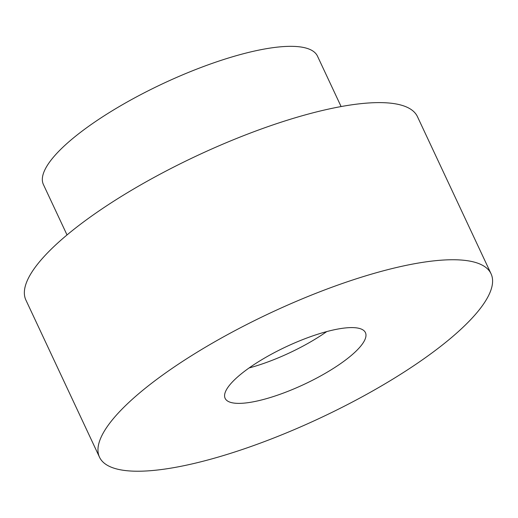 <?xml version="1.0" encoding="UTF-8"?>
<svg xmlns="http://www.w3.org/2000/svg" width="518" height="518" viewBox="0 0 518 518"><rect width="100%" height="100%" fill="white"/><g stroke="black" fill="none" stroke-linecap="round" stroke-linejoin="round"><path stroke-width="0.78" d="M491.051 273.776L417.443 116.647A216.187 58.139 154.9 0 0 247.669 134.091A216.187 58.139 154.9 0 0 39.135 262.244A216.187 58.139 154.9 0 0 25.9 300.058L99.508 457.193A216.187 58.139 154.9 0 0 319.943 418.13A216.187 58.139 154.9 0 0 491.051 273.776A216.187 58.139 154.9 0 0 321.277 291.226A216.187 58.139 154.9 0 0 112.743 419.379A216.187 58.139 154.9 0 0 99.508 457.193M229.869 384.796A77.467 20.83 154.9 0 0 225.129 398.348A77.467 20.83 154.9 0 0 304.118 384.35A77.467 20.83 154.9 0 0 365.43 332.621A77.467 20.83 154.9 0 0 304.59 338.876A77.467 20.83 154.9 0 0 229.869 384.796M67.023 234.945L43.415 184.55A151.334 40.695 -25.1 0 1 52.681 158.081A151.334 40.695 -25.1 0 1 198.647 68.376A151.334 40.695 -25.1 0 1 317.495 56.164L341.103 106.559M249.1 367.955A77.467 20.83 154.9 0 0 326.741 331.585"/></g></svg>
